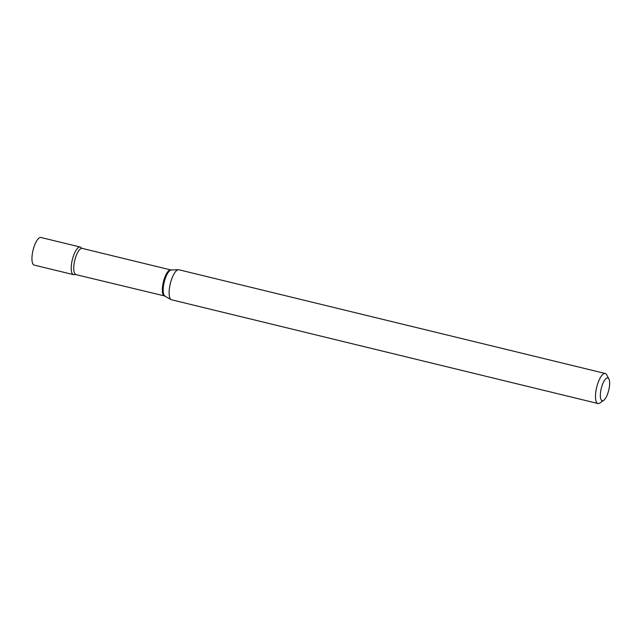 <?xml version="1.0" encoding="UTF-8"?>
<svg xmlns="http://www.w3.org/2000/svg" width="641" height="641" viewBox="0 0 641 641"><rect width="100%" height="100%" fill="white"/><g stroke="black" fill="none" stroke-linecap="round" stroke-linejoin="round"><path stroke-width="0.96" d="M81.359 247.931L81.359 247.923A14.214 4.647 103.7 0 0 80.205 247.033L40.944 237.482A14.214 4.647 103.7 0 0 32.795 251.352A14.214 4.647 103.7 0 0 34.221 265.102L73.491 274.652A14.214 4.647 103.7 0 0 74.925 274.388L164.481 295.918L171.155 299.619A15.448 5.056 103.7 0 0 171.596 299.796L597.941 403.518A15.448 5.056 103.7 0 0 599.864 403.005L603.686 400.353A11.738 3.846 103.7 0 0 608.95 389.287A11.738 3.846 103.7 0 0 608.894 378.951A11.738 3.846 103.7 0 0 601.042 389.383A11.738 3.846 103.7 0 0 603.686 400.353M80.205 247.033A14.214 4.647 103.7 0 0 72.064 260.903A14.214 4.647 103.7 0 0 73.491 274.652M75.862 274.356A13.365 4.375 103.7 0 1 74.524 261.424A13.365 4.375 103.7 0 1 82.176 248.388L81.359 247.923A14.214 4.647 103.7 0 0 72.064 260.903A14.214 4.647 103.7 0 0 74.925 274.388M608.894 378.951L606.723 374.841A15.448 5.056 103.7 0 0 605.248 373.495A15.448 5.056 103.7 0 0 596.394 388.574A15.448 5.056 103.7 0 0 597.941 403.518M605.248 373.495L178.895 269.773A15.448 5.056 103.7 0 0 178.422 269.725A15.448 5.056 103.7 0 0 170.041 284.844A15.448 5.056 103.7 0 0 171.155 299.619M82.176 248.388L170.794 269.949A13.365 4.375 103.7 0 0 163.143 282.985A13.365 4.375 103.7 0 0 164.481 295.918M170.794 269.949L171.299 269.997A13.485 4.415 103.7 0 0 163.984 283.202A13.485 4.415 103.7 0 0 164.945 296.094M171.299 269.997L178.422 269.725"/></g></svg>
